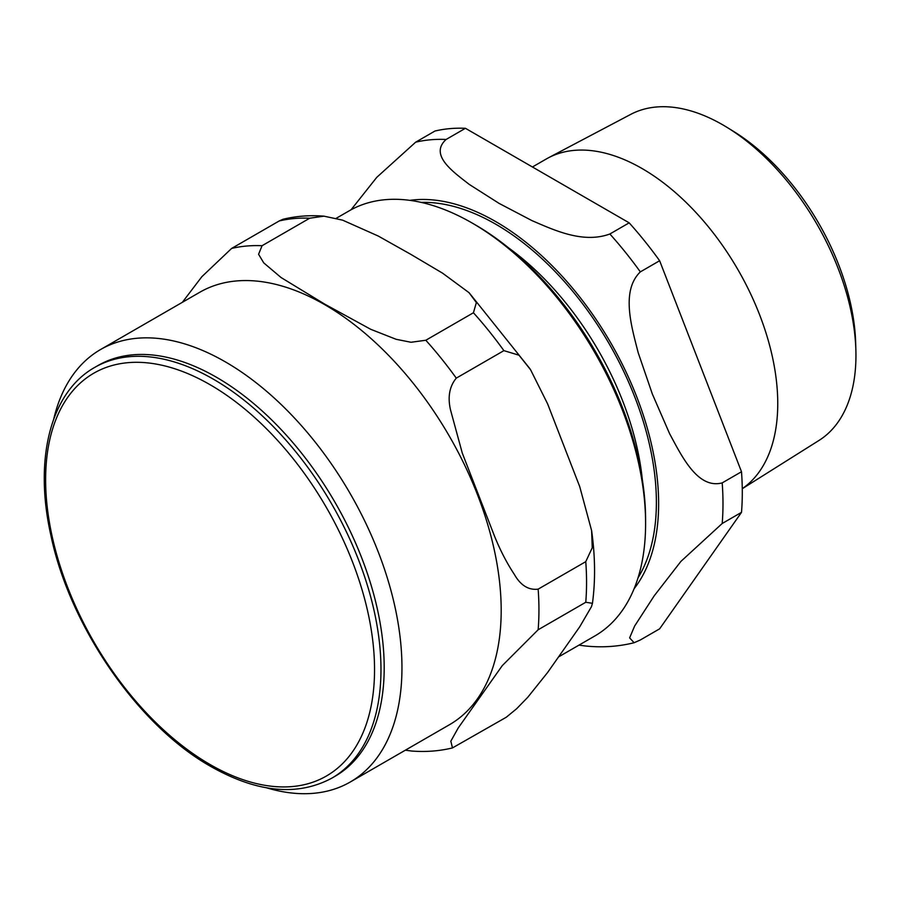 <?xml version="1.0" encoding="UTF-8"?>
<svg xmlns="http://www.w3.org/2000/svg" width="901" height="901" viewBox="0 0 901 901"><rect width="100%" height="100%" fill="white"/><g stroke="black" fill="none" stroke-linecap="round" stroke-linejoin="round"><path stroke-width="1.35" d="M558.958 656.683L594.761 636.016A245.5 141.739 -120 0 0 645.6 523.627L645.6 519.911A240.95 139.114 -120 0 0 475.232 224.811L472.011 222.952A245.5 141.739 -120 0 0 349.261 210.789L336.219 218.312M331.872 778.126L335.082 776.268A237.132 136.907 -120 0 0 384.198 667.709A237.132 136.907 -120 0 0 280.684 429.079A237.132 136.907 -120 0 0 97.961 365.547L94.74 367.405C50.524 392.183 33.799 459.003 50.771 534.811C69.704 626.522 138.281 725.868 211.025 766.605C257.269 792.7 297.555 796.54 331.872 778.126A237.132 136.907 -120 0 0 380.977 669.567A237.132 136.907 -120 0 0 277.474 430.926A237.132 136.907 -120 0 0 94.74 367.405M585.763 602.273L592.43 603.31L591.484 606.643L579.748 626.758L547.605 672.495L527.749 697.306L516.611 708.76L506.261 717.252L452.471 747.92L450.838 741.174L458.192 728.008L502.262 665.648L538.145 629.765L585.763 602.273A275.762 159.218 -120 0 0 585.763 561.661L538.145 589.153C528.538 590.324 520.587 585.38 514.28 574.309C506.824 563.024 500.213 550.241 494.435 535.949L462.292 453.113L450.556 410.056C447.538 397.104 449.441 386.461 456.278 378.138L503.896 350.647L519.01 355.197L530.61 369.804L547.605 403.851L579.748 486.698L591.608 530.599L592.25 547.763L585.763 561.661M309.696 218.222L323.966 216.161L342.628 220.159L378.274 236.051L410.833 254.364L442.56 273.161L469.004 292.656L476.37 302.567L473.43 312.76L425.813 340.251L411.014 342.267L396.113 339.294L370.728 329.304L324.675 304.11L281.044 277.519L263.723 262.855L258.576 254.262L262.067 245.714L309.696 218.222A275.762 159.218 -120 0 0 279.231 220.948L231.613 248.439L201.847 276.708L182.374 302.297M405.349 750.195L411.532 751.017C425.677 752.144 439.339 751.107 452.493 747.909M323.966 216.161C309.82 215.035 296.17 216.071 283.015 219.27L279.231 220.948M645.6 523.627A245.5 141.739 -120 0 0 472.011 222.952M266.606 787.812A249.69 144.16 -120 0 0 350.241 782.012L449.475 724.719A249.69 144.16 -120 0 0 501.193 610.416A249.69 144.16 -120 0 0 392.205 359.139A249.69 144.16 -120 0 0 199.797 292.251L100.552 349.543A249.69 144.16 -120 0 0 53.722 419.066M350.241 782.012A249.69 144.16 -120 0 0 401.959 667.709A249.69 144.16 -120 0 0 292.971 416.431A249.69 144.16 -120 0 0 100.552 349.543M855.882 350.5L855.68 343.202A178.916 103.3 -120 0 0 733.301 131.231L727.084 127.413A188.298 108.717 60 0 1 855.882 350.5A188.298 108.717 60 0 1 855.95 355.478A188.298 108.717 60 0 1 818.998 440.443L742.266 488.725M742.266 488.669A191.857 110.767 -120 0 0 777.754 403.524A191.857 110.767 -120 0 0 695.392 211.915A191.857 110.767 -120 0 0 548.304 157.866L630.745 114.371A188.298 108.717 60 0 1 727.084 127.413M548.304 157.866A191.857 110.767 -120 0 0 546.175 159.049L532.423 166.989M640.329 639.98L634.124 642.728L629.619 637.897L634.631 626.037L654.194 595.843L680.908 561.402L722.197 523.504L741.5 512.354L659.633 628.83L640.329 639.98M465.434 128.302L629.168 222.84L609.864 233.99C583.003 243.889 553.867 229.98 531.984 220.632L499.098 203.401L469.263 184.412C453.068 171.787 428.977 154.961 446.13 139.452L465.434 128.302A275.762 159.218 -120 0 0 434.969 131.028L415.665 142.178L376.764 177.339L351.063 209.775M578.994 645.116L584.321 645.859C601.372 647.774 617.985 646.727 634.135 642.728M722.197 482.891C697.768 489.333 681.933 456.492 669.567 433.606L652.369 394.064L638.212 352.775C631.533 326.601 620.755 290.843 640.329 271.877L659.633 260.738L741.5 471.741L722.197 482.891A275.762 159.218 -120 0 1 722.197 523.504M659.633 260.738A275.762 159.218 -120 0 0 629.168 222.84M741.5 512.354A275.762 159.218 -120 0 0 741.5 471.741M45.624 479.67A232.582 134.283 60 0 1 210.079 384.716A232.582 134.283 60 0 1 374.546 669.567A232.582 134.283 60 0 1 210.079 764.521A232.582 134.283 60 0 1 45.624 479.67M538.145 629.765A275.762 159.218 -120 0 0 538.145 589.153M456.278 378.138A275.762 159.218 -120 0 0 425.813 340.251M262.067 245.714A275.762 159.218 -120 0 0 231.613 248.439M503.896 350.647A275.762 159.218 -120 0 0 473.43 312.76M638.021 577.856A227.075 131.107 -120 0 0 609.358 344.103A227.075 131.107 -120 0 0 421.251 202.398M508.513 247.82A217.974 125.847 60 0 1 642.323 479.58M634.101 588.736A230.262 132.943 -120 0 0 610.946 343.18A230.262 132.943 -120 0 0 409.876 200.349M640.329 271.877A275.762 159.218 -120 0 0 609.864 233.99M446.13 139.452A275.762 159.218 -120 0 0 415.665 142.178M592.453 603.31C595.516 580.514 595.234 556.277 591.608 530.599M469.252 292.904L529.957 368.768"/></g></svg>
